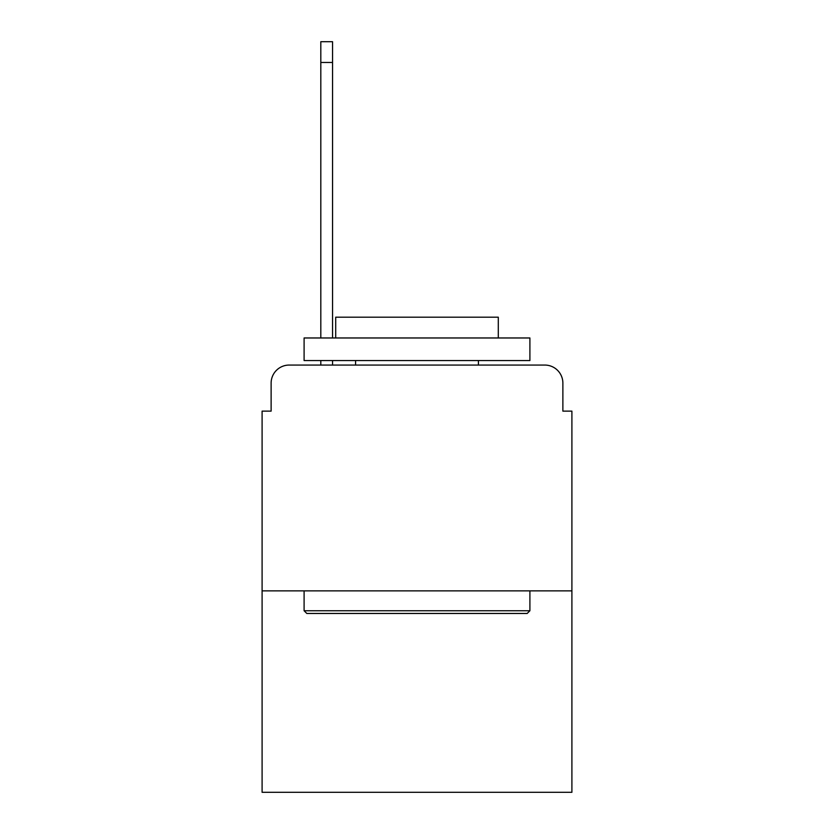 <?xml version="1.0" encoding="UTF-8"?>
<svg xmlns="http://www.w3.org/2000/svg" width="834" height="834" viewBox="0 0 834 834"><rect width="100%" height="100%" fill="white"/><g stroke="black" fill="none" stroke-linecap="round" stroke-linejoin="round"><path stroke-width="1.25" d="M271.123 383.129L271.123 411.131L271.123 383.129A18.067 18.067 0 0 1 289.189 365.063L320.809 365.063L320.809 360.549M571.905 590.879L262.095 590.879L262.095 792.3L571.905 792.3L571.905 411.131L562.877 411.131L562.877 383.129A18.067 18.067 0 0 0 544.811 365.063L289.189 365.063M262.095 590.879L262.095 411.131L271.123 411.131M332.547 360.549L332.547 365.063L346.548 365.063M487.452 365.063L544.811 365.063M562.877 411.131L562.877 383.129M527.192 613.459L306.808 613.459L304.097 610.749L529.903 610.749L527.192 613.459M304.097 337.968L529.903 337.968L529.903 360.549L304.097 360.549L304.097 337.968M498.294 337.968L498.294 317.191L335.706 317.191L335.706 337.968M304.097 590.879L304.097 610.749M529.903 590.879L529.903 610.749M355.576 360.549L355.576 365.063M478.424 360.549L478.424 365.063M320.809 337.968L320.809 41.7L332.547 41.7L332.547 337.968M320.809 62.477L332.547 62.477"/></g></svg>
